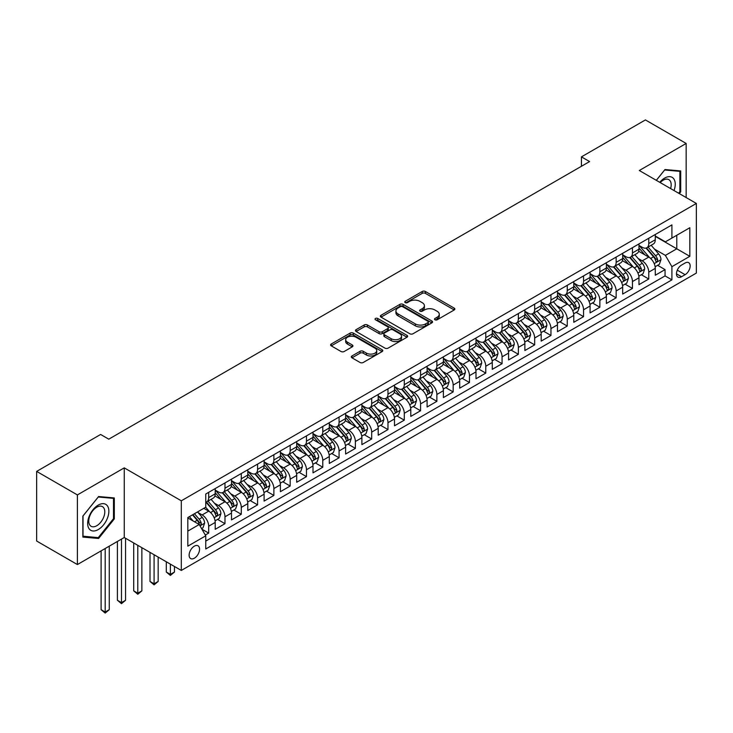 <?xml version="1.0" encoding="UTF-8"?>
<svg xmlns="http://www.w3.org/2000/svg" width="733" height="733" viewBox="0 0 733 733"><rect width="100%" height="100%" fill="white"/><g stroke="black" fill="none" stroke-linecap="round" stroke-linejoin="round"><path stroke-width="1.1" d="M434.962 319.78A1.585 0.916 0 0 0 437.198 319.78L454.203 309.967A2.263 1.31 0 0 0 454.863 309.042A2.263 1.31 0 0 0 454.203 308.117L425.406 291.496A2.263 1.31 0 0 0 422.199 291.496L405.202 301.309A1.585 0.916 0 0 0 404.735 301.95A1.585 0.916 0 0 0 405.202 302.601A1.585 0.916 0 0 0 407.447 302.601L409.646 301.327A7.238 4.178 0 0 1 419.881 301.327L422.281 302.72A7.238 4.178 0 0 1 424.407 305.67A7.238 4.178 0 0 1 422.281 308.63L420.082 309.894A1.585 0.916 0 0 0 419.615 310.545A1.585 0.916 0 0 0 420.082 311.195A1.585 0.916 0 0 0 422.318 311.195L424.526 309.922A7.238 4.178 0 0 1 434.761 309.922L437.161 311.305A7.238 4.178 0 0 1 439.278 314.265A7.238 4.178 0 0 1 437.161 317.215L434.962 318.489A1.585 0.916 0 0 0 434.495 319.139A1.585 0.916 0 0 0 434.962 319.78L434.962 318.489M194.346 558.207A7.376 4.261 120 0 0 199.165 551.711A7.376 4.261 120 0 0 198.029 545.801A7.376 4.261 120 0 0 194.346 546.158A7.376 4.261 120 0 0 189.526 552.664A7.376 4.261 120 0 0 190.653 558.573A7.376 4.261 120 0 0 194.346 558.207M351.968 355.963A2.263 1.31 0 0 0 351.309 356.889A2.263 1.31 0 0 0 351.968 357.814L360.05 362.478A2.263 1.31 0 0 0 363.247 362.478L382.122 351.574A2.263 1.31 0 0 0 382.791 350.658A2.263 1.31 0 0 0 382.122 349.733L353.324 333.103A2.263 1.31 0 0 0 350.127 333.103L331.252 344.006A2.263 1.31 0 0 0 330.592 344.931A2.263 1.31 0 0 0 331.252 345.848L341.01 351.483A2.263 1.31 0 0 0 344.208 351.483L352.289 346.819A2.263 1.31 0 0 0 352.949 345.894A2.263 1.31 0 0 0 352.289 344.977L347.451 342.183A6.056 3.491 0 0 1 345.674 339.709A6.056 3.491 0 0 1 349.412 336.484A6.056 3.491 0 0 1 356.009 337.235L374.966 348.184A6.056 3.491 0 0 1 376.735 350.658A6.056 3.491 0 0 1 373.005 353.883A6.056 3.491 0 0 1 366.408 353.123L363.247 351.299A2.263 1.31 0 0 0 360.05 351.299L351.968 355.963L351.968 357.814M124.253 467.865L77.396 494.922L36.65 471.401L36.65 541.036L77.396 564.557L124.253 537.509L181.308 570.439L181.308 500.804L124.253 467.865L124.253 537.509M686.161 197.562L686.161 143.457L639.304 170.505L696.35 203.444L181.308 500.804M686.161 143.457L645.416 119.928L581.443 156.862L581.443 166.272M36.65 471.401L100.623 434.467L108.777 439.168L589.589 161.572L581.443 156.862M409.802 333.753A2.263 1.31 0 0 0 413 333.753L431.884 322.85A2.263 1.31 0 0 0 432.543 321.924A2.263 1.31 0 0 0 431.884 321.008L403.086 304.378A2.263 1.31 0 0 0 399.888 304.378L381.004 315.282A2.263 1.31 0 0 0 380.345 316.198A2.263 1.31 0 0 0 381.004 317.123L409.802 333.753M376.121 320.119A1.585 0.916 0 0 1 377.724 320.348L377.724 318.461L407.007 335.366A2.263 1.31 0 0 1 407.667 336.291A2.263 1.31 0 0 1 407.007 337.217L388.124 348.111A2.263 1.31 0 0 1 384.926 348.111L356.128 331.49L364.209 326.863L364.209 324.976L356.128 329.639A2.263 1.31 0 0 0 355.468 330.565A2.263 1.31 0 0 0 356.128 331.49L356.128 329.639M364.209 326.863A2.263 1.31 0 0 1 367.407 326.863L367.407 324.976A2.263 1.31 0 0 0 364.209 324.976M367.407 324.976L379.089 331.719A2.263 1.31 0 0 0 382.287 331.719L387.647 328.622A2.263 1.31 0 0 0 388.307 327.706A2.263 1.31 0 0 0 387.647 326.781L375.488 319.762A1.585 0.916 0 0 1 375.021 319.112A1.585 0.916 0 0 1 376.002 318.269A1.585 0.916 0 0 1 377.724 318.461M205.304 535.035L208.685 533.083L201.923 529.18M198.075 512.559L202.161 514.923A9.217 5.323 60 0 1 208.685 526.212L215.209 522.446L215.209 529.318L224.985 523.674L217.573 519.395M214.375 503.15L218.461 505.513A9.217 5.323 60 0 1 224.985 516.802L231.5 513.036L231.5 519.908L241.285 514.264L233.864 509.976M230.675 493.74L234.762 496.104A9.217 5.323 60 0 1 241.285 507.392L247.8 503.626L247.8 510.498L257.585 504.854L250.164 500.566M246.966 484.33L251.062 486.694A9.217 5.323 60 0 1 257.585 497.982L264.1 494.216L264.1 501.088L273.885 495.444L266.464 491.156M263.266 474.92L267.362 477.284A9.217 5.323 60 0 1 273.885 488.572L280.4 484.806L280.4 491.678L290.176 486.034L282.764 481.746M279.566 465.51L283.662 467.874A9.217 5.323 60 0 1 290.176 479.162L296.7 475.396L296.7 482.268L306.476 476.624L299.064 472.336M295.866 456.1L299.962 458.464A9.217 5.323 60 0 1 306.476 469.752L313 465.986L313 472.858L322.777 467.214L315.364 462.926M312.166 446.69L316.262 449.045A9.217 5.323 60 0 1 322.777 460.342L329.3 456.577L329.3 463.448L339.077 457.804L331.664 453.516M328.466 437.28L332.553 439.635A9.217 5.323 60 0 1 339.077 450.932L345.6 447.167L345.6 454.039L355.377 448.394L347.964 444.106M344.767 427.87L348.853 430.225A9.217 5.323 60 0 1 355.377 441.523L361.891 437.757L361.891 444.629L371.677 438.985L364.255 434.696M361.067 418.461L365.153 420.815A9.217 5.323 60 0 1 371.677 432.113L378.191 428.347L378.191 435.219L387.977 429.575L380.555 425.287M377.358 409.051L381.453 411.405A9.217 5.323 60 0 1 387.977 422.703L394.491 418.937L394.491 425.809L404.277 420.165L396.855 415.877M393.658 399.641L397.753 401.996A9.217 5.323 60 0 1 404.277 413.293L410.792 409.527L410.792 416.399L420.568 410.755L413.155 406.467M409.958 390.222L414.053 392.586A9.217 5.323 60 0 1 420.568 403.883L427.092 400.117L427.092 406.989L436.868 401.336L429.456 397.057M426.258 380.812L430.353 383.176A9.217 5.323 60 0 1 436.868 394.473L443.392 390.707L443.392 397.579L453.168 391.926L445.756 387.647M442.558 371.402L446.654 373.766A9.217 5.323 60 0 1 453.168 385.063L459.692 381.297L459.692 388.169L469.468 382.516L462.056 378.237M458.858 361.992L462.944 364.356A9.217 5.323 60 0 1 469.468 375.653L475.992 371.888L475.992 378.759L485.768 373.106L478.356 368.827M475.158 352.582L479.245 354.946A9.217 5.323 60 0 1 485.768 366.243L492.283 362.478L492.283 369.35L502.068 363.696L494.647 359.417M491.458 343.172L495.545 345.536A9.217 5.323 60 0 1 502.068 356.834L508.583 353.068L508.583 359.94L518.368 354.286L510.947 350.007M507.749 333.762L511.845 336.126A9.217 5.323 60 0 1 518.368 347.424L524.883 343.658L524.883 350.53L534.669 344.876L527.247 340.598M524.049 324.353L528.145 326.716A9.217 5.323 60 0 1 534.669 338.014L541.183 334.248L541.183 341.12L550.959 335.467L543.547 331.188M540.349 314.943L544.445 317.307A9.217 5.323 60 0 1 550.959 328.604L557.483 324.838L557.483 331.71L567.26 326.057L559.847 321.778M556.649 305.533L560.745 307.897A9.217 5.323 60 0 1 567.26 319.194L573.783 315.428L573.783 322.291L583.56 316.647L576.147 312.368M572.949 296.123L577.045 298.487A9.217 5.323 60 0 1 583.56 309.784L590.083 306.018L590.083 312.881L599.86 307.237L592.447 302.958M589.25 286.713L593.345 289.077A9.217 5.323 60 0 1 599.86 300.374L606.383 296.608L606.383 303.471L616.16 297.827L608.747 293.548M605.55 277.303L609.636 279.667A9.217 5.323 60 0 1 616.16 290.955L622.674 287.199L622.674 294.061L632.46 288.417L625.038 284.138M621.85 267.893L625.936 270.257A9.217 5.323 60 0 1 632.46 281.545L638.974 277.789L638.974 284.651L648.76 279.007L648.76 272.135A9.217 5.323 -120 0 0 642.236 260.847L638.15 258.483M641.338 274.728L648.76 279.007M215.209 522.446A9.217 5.323 -120 0 0 208.685 511.158L203.792 508.335M231.5 513.036A9.217 5.323 -120 0 0 224.985 501.748L214.906 495.929M247.8 503.626A9.217 5.323 -120 0 0 241.285 492.338L231.207 486.52M264.1 494.216A9.217 5.323 -120 0 0 257.585 482.928L247.507 477.11M280.4 484.806A9.217 5.323 -120 0 0 273.885 473.518L263.798 467.7M296.7 475.396A9.217 5.323 -120 0 0 290.176 464.108L280.098 458.29M313 465.986A9.217 5.323 -120 0 0 306.476 454.698L296.398 448.88M329.3 456.577A9.217 5.323 -120 0 0 322.777 445.288L312.698 439.47M345.6 447.167A9.217 5.323 -120 0 0 339.077 435.878L328.998 430.06M361.891 437.757A9.217 5.323 -120 0 0 355.377 426.469L345.298 420.641M378.191 428.347A9.217 5.323 -120 0 0 371.677 417.059L361.598 411.231M394.491 418.937A9.217 5.323 -120 0 0 387.977 407.649L377.898 401.821M410.792 409.527A9.217 5.323 -120 0 0 404.277 398.239L394.189 392.412M427.092 400.117A9.217 5.323 -120 0 0 420.568 388.829L410.489 383.002M443.392 390.707A9.217 5.323 -120 0 0 436.868 379.419L426.789 373.592M459.692 381.297A9.217 5.323 -120 0 0 453.168 370L443.089 364.182M475.992 371.888A9.217 5.323 -120 0 0 469.468 360.59L459.389 354.772M492.283 362.478A9.217 5.323 -120 0 0 485.768 351.18L475.69 345.362M508.583 353.068A9.217 5.323 -120 0 0 502.068 341.77L491.99 335.952M524.883 343.658A9.217 5.323 -120 0 0 518.368 332.361L508.29 326.542M541.183 334.248A9.217 5.323 -120 0 0 534.669 322.951L524.581 317.132M557.483 324.838A9.217 5.323 -120 0 0 550.959 313.541L540.881 307.723M573.783 315.428A9.217 5.323 -120 0 0 567.26 304.131L557.181 298.313M590.083 306.018A9.217 5.323 -120 0 0 583.56 294.721L573.481 288.903M606.383 296.608A9.217 5.323 -120 0 0 599.86 285.311L589.781 279.493M622.674 287.199A9.217 5.323 -120 0 0 616.16 275.901L606.081 270.083M638.974 277.789A9.217 5.323 -120 0 0 632.46 266.491L622.381 260.673M685.108 263.01L681.516 265.08A7.147 4.123 120 0 0 676.852 271.375A7.147 4.123 120 0 0 677.943 277.101A7.147 4.123 120 0 0 681.516 276.753L685.108 274.683A7.147 4.123 120 0 0 689.771 268.388A7.147 4.123 120 0 0 688.681 262.661A7.147 4.123 120 0 0 685.108 263.01M181.308 570.439L696.35 273.079L696.35 203.444M187.822 531.104L199.229 524.516L205.753 535.814L205.753 548.99L671.904 279.859L671.904 266.684L665.381 255.386L654.441 249.073M205.753 535.814L187.822 546.158L187.822 517.553L205.753 507.199L205.753 494.033L671.904 224.903L671.904 238.078L689.826 227.725L689.826 256.33L671.904 266.684M215.209 490.075L218.461 491.962A9.217 5.323 60 0 0 223.07 492.42L229.594 488.654A9.217 5.323 -120 0 0 231.5 484.431L231.5 479.162M231.5 480.665L234.762 482.552A9.217 5.323 60 0 0 239.37 483.01L245.894 479.245A9.217 5.323 -120 0 0 247.8 475.021L247.8 469.752M247.8 471.255L251.062 473.142A9.217 5.323 60 0 0 255.67 473.591L262.194 469.835A9.217 5.323 -120 0 0 264.1 465.611L264.1 460.342M264.1 461.845L267.362 463.732A9.217 5.323 60 0 0 271.97 464.181L278.494 460.425A9.217 5.323 -120 0 0 280.4 456.201L280.4 450.932M280.4 452.435L283.662 454.323A9.217 5.323 60 0 0 288.271 454.772L294.794 451.015A9.217 5.323 -120 0 0 296.7 446.791L296.7 441.523M296.7 443.025L299.962 444.913A9.217 5.323 60 0 0 304.571 445.362L311.085 441.605A9.217 5.323 -120 0 0 313 437.381L313 432.113M313 433.615L316.262 435.503A9.217 5.323 60 0 0 320.871 435.952L327.385 432.195A9.217 5.323 -120 0 0 329.3 427.971L329.3 422.703M329.3 424.205L332.553 426.093A9.217 5.323 60 0 0 337.171 426.542L343.685 422.785A9.217 5.323 -120 0 0 345.6 418.561L345.6 413.293M345.6 414.796L348.853 416.683A9.217 5.323 60 0 0 353.471 417.132L359.985 413.375A9.217 5.323 -120 0 0 361.891 409.151L361.891 403.883M361.891 405.386L365.153 407.264A9.217 5.323 60 0 0 369.762 407.722L376.286 403.965A9.217 5.323 -120 0 0 378.191 399.742L378.191 394.473M378.191 395.976L381.453 397.854A9.217 5.323 60 0 0 386.062 398.312L392.586 394.546A9.217 5.323 -120 0 0 394.491 390.332L394.491 385.063M394.491 386.566L397.753 388.444A9.217 5.323 60 0 0 402.362 388.902L408.886 385.137A9.217 5.323 -120 0 0 410.792 380.922L410.792 375.653M410.792 377.156L414.053 379.034A9.217 5.323 60 0 0 418.662 379.492L425.186 375.727A9.217 5.323 -120 0 0 427.092 371.512L427.092 366.243M427.092 367.746L430.353 369.624A9.217 5.323 60 0 0 434.962 370.083L441.477 366.317A9.217 5.323 -120 0 0 443.392 362.102L443.392 356.834M443.392 358.336L446.654 360.215A9.217 5.323 60 0 0 451.262 360.673L457.777 356.907A9.217 5.323 -120 0 0 459.692 352.692L459.692 347.424M459.692 348.926L462.944 350.805A9.217 5.323 60 0 0 467.562 351.263L474.077 347.497A9.217 5.323 -120 0 0 475.992 343.282L475.992 338.014M475.992 339.516L479.245 341.395A9.217 5.323 60 0 0 483.862 341.853L490.377 338.087A9.217 5.323 -120 0 0 492.283 333.872L492.283 328.604M492.283 330.107L495.545 331.985A9.217 5.323 60 0 0 500.153 332.443L506.677 328.677A9.217 5.323 -120 0 0 508.583 324.462L508.583 319.185M508.583 320.697L511.845 322.575A9.217 5.323 60 0 0 516.453 323.033L522.977 319.267A9.217 5.323 -120 0 0 524.883 315.053L524.883 309.775M524.883 311.287L528.145 313.165A9.217 5.323 60 0 0 532.754 313.623L539.277 309.857A9.217 5.323 -120 0 0 541.183 305.643L541.183 300.365M541.183 301.877L544.445 303.755A9.217 5.323 60 0 0 549.054 304.213L555.577 300.448A9.217 5.323 -120 0 0 557.483 296.233L557.483 290.955M557.483 292.467L560.745 294.345A9.217 5.323 60 0 0 565.354 294.803L571.868 291.038A9.217 5.323 -120 0 0 573.783 286.823L573.783 281.545M573.783 283.057L577.045 284.935A9.217 5.323 60 0 0 581.654 285.394L588.168 281.628A9.217 5.323 -120 0 0 590.083 277.413L590.083 272.135M590.083 273.647L593.345 275.526A9.217 5.323 60 0 0 597.954 275.984L604.468 272.218A9.217 5.323 -120 0 0 606.383 268.003L606.383 262.726M606.383 264.237L609.636 266.116A9.217 5.323 60 0 0 614.254 266.574L620.769 262.808A9.217 5.323 -120 0 0 622.674 258.584L622.674 253.316M622.674 254.827L625.936 256.706A9.217 5.323 60 0 0 630.545 257.164L637.069 253.398A9.217 5.323 -120 0 0 638.974 249.174L638.974 243.906M205.753 541.082L665.06 275.901L665.06 269.597L655.275 275.241L655.275 268.379A9.217 5.323 -120 0 0 648.76 257.081L638.681 251.263M638.974 245.418L642.236 247.296A9.217 5.323 -120 0 0 646.845 247.754A9.217 5.323 -120 0 0 648.76 243.53L648.76 238.262M646.845 247.754L653.369 243.988A9.217 5.323 -120 0 0 655.275 239.764L655.275 234.496M208.685 492.338L208.685 497.606A9.217 5.323 60 0 1 206.779 501.83A9.217 5.323 60 0 1 205.753 502.197M206.779 501.83L213.294 498.064A9.217 5.323 -120 0 0 215.209 493.84L215.209 488.572M224.985 482.928L224.985 488.196A9.217 5.323 60 0 1 223.07 492.42M241.285 473.518L241.285 478.786A9.217 5.323 60 0 1 239.37 483.01M257.585 464.108L257.585 469.377A9.217 5.323 60 0 1 255.67 473.591M273.885 454.698L273.885 459.967A9.217 5.323 60 0 1 271.97 464.181M290.176 445.288L290.176 450.557A9.217 5.323 60 0 1 288.271 454.772M306.476 435.878L306.476 441.147A9.217 5.323 60 0 1 304.571 445.362M322.777 426.469L322.777 431.737A9.217 5.323 60 0 1 320.871 435.952M339.077 417.059L339.077 422.327A9.217 5.323 60 0 1 337.171 426.542M355.377 407.649L355.377 412.917A9.217 5.323 60 0 1 353.471 417.132M371.677 398.239L371.677 403.507A9.217 5.323 60 0 1 369.762 407.722M387.977 388.82L387.977 394.097A9.217 5.323 60 0 1 386.062 398.312M404.277 379.41L404.277 384.688A9.217 5.323 60 0 1 402.362 388.902M420.568 370L420.568 375.278A9.217 5.323 60 0 1 418.662 379.492M436.868 360.59L436.868 365.868A9.217 5.323 60 0 1 434.962 370.083M453.168 351.18L453.168 356.458A9.217 5.323 60 0 1 451.262 360.673M469.468 341.77L469.468 347.048A9.217 5.323 60 0 1 467.562 351.263M485.768 332.361L485.768 337.629A9.217 5.323 60 0 1 483.862 341.853M502.068 322.951L502.068 328.219A9.217 5.323 60 0 1 500.153 332.443M518.368 313.541L518.368 318.809A9.217 5.323 60 0 1 516.453 323.033M534.669 304.131L534.669 309.399A9.217 5.323 60 0 1 532.754 313.623M550.959 294.721L550.959 299.989A9.217 5.323 60 0 1 549.054 304.213M567.26 285.311L567.26 290.58A9.217 5.323 60 0 1 565.354 294.803M583.56 275.901L583.56 281.17A9.217 5.323 60 0 1 581.654 285.394M599.86 266.491L599.86 271.76A9.217 5.323 60 0 1 597.954 275.984M616.16 257.081L616.16 262.35A9.217 5.323 60 0 1 614.254 266.574M632.46 247.672L632.46 252.94A9.217 5.323 60 0 1 630.545 257.164M632.46 281.545L632.46 288.417M616.16 290.955L616.16 297.827M599.86 300.374L599.86 307.237M583.56 309.784L583.56 316.647M567.26 319.194L567.26 326.057M550.959 328.604L550.959 335.467M534.669 338.014L534.669 344.876M518.368 347.424L518.368 354.286M502.068 356.834L502.068 363.696M485.768 366.243L485.768 373.106M469.468 375.653L469.468 382.516M453.168 385.063L453.168 391.926M436.868 394.473L436.868 401.336M420.568 403.883L420.568 410.755M404.277 413.293L404.277 420.165M387.977 422.703L387.977 429.575M371.677 432.113L371.677 438.985M355.377 441.523L355.377 448.394M339.077 450.932L339.077 457.804M322.777 460.342L322.777 467.214M306.476 469.752L306.476 476.624M290.176 479.162L290.176 486.034M273.885 488.572L273.885 495.444M257.585 497.982L257.585 504.854M241.285 507.392L241.285 514.264M224.985 516.802L224.985 523.674M208.685 526.212L208.685 533.083M199.229 524.516L187.822 517.929M665.381 255.386L676.788 248.799L676.788 235.247L689.826 227.725M655.275 236.383L689.826 256.33M655.275 236.008L665.381 241.835L671.904 238.078M77.396 494.922L77.396 564.557M657.638 265.319L665.06 269.597M665.06 275.901L671.904 279.859M679.326 193.622L680.7 191.909L680.7 170.936L664.978 169.534L656.301 180.327M82.856 537.078L98.588 538.48L114.311 518.909L114.311 497.945L98.588 496.534L82.856 516.105L82.856 537.078M679.885 191.441L680.7 191.909M113.496 518.442L114.311 518.909M96.921 537.518L98.588 538.48M435.594 320L437.161 319.102A7.238 4.178 0 0 0 439.278 316.143L439.278 314.265M424.407 305.67L424.407 307.558A7.238 4.178 0 0 1 422.281 310.508L420.715 311.415M454.203 308.117L454.203 309.967L425.406 293.374A2.263 1.31 0 0 0 422.199 293.374L405.835 302.821M431.847 322.868L403.086 306.266A2.263 1.31 0 0 0 399.888 306.266L381.032 317.142M427.88 322.575A1.585 0.916 0 0 0 428.347 321.924A1.585 0.916 0 0 0 427.88 321.283L402.6 306.687A1.585 0.916 0 0 0 400.365 306.687L398.046 308.025A7.238 4.178 0 0 0 395.921 310.984A7.238 4.178 0 0 0 398.046 313.935L415.327 323.913A7.238 4.178 0 0 0 425.561 323.913L427.88 322.575L427.88 324.453A1.585 0.916 0 0 0 428.347 323.812L428.347 321.924M395.921 310.984L395.921 312.863A7.238 4.178 0 0 0 398.046 315.822L398.046 313.935M427.88 324.453L425.561 325.8A7.238 4.178 0 0 1 415.327 325.8L398.046 315.822M367.407 326.863L379.089 333.597A2.263 1.31 0 0 0 382.287 333.597L387.647 330.51A2.263 1.31 0 0 0 388.307 329.584L388.307 327.706M377.724 320.348L406.971 337.235M391.202 338.719A6.056 3.491 0 0 0 397.799 339.471A6.056 3.491 0 0 0 401.537 336.245A6.056 3.491 0 0 0 399.76 333.772L393.08 329.914A2.263 1.31 0 0 0 389.883 329.914L384.523 333.011A2.263 1.31 0 0 0 383.863 333.936A2.263 1.31 0 0 0 384.523 334.862L391.202 338.719L391.202 340.598A6.056 3.491 0 0 0 397.799 341.358A6.056 3.491 0 0 0 401.537 338.124L401.537 336.245M383.863 333.936L383.863 335.815A2.263 1.31 0 0 0 384.523 336.74L384.523 334.862M391.202 340.598L384.523 336.74M376.735 350.658L376.735 352.536A6.056 3.491 0 0 1 373.005 355.762A6.056 3.491 0 0 1 366.408 355.01L363.247 353.187A2.263 1.31 0 0 0 360.05 353.187L351.996 357.832M345.674 339.709L345.674 341.587A6.056 3.491 0 0 0 347.451 344.061L347.451 342.183M352.261 346.837L347.451 344.061M382.095 351.593L353.324 334.99A2.263 1.31 0 0 0 350.127 334.99L331.279 345.866M655.137 266.757L659.352 264.329L660.983 259.619A6.111 3.528 -120 0 0 658.601 253.884L651.151 245.262M649.667 257.677L640.834 247.452A17.638 10.18 -120 0 0 638.974 245.518M644.82 254.809L639.882 249.092A14.633 8.448 -120 0 0 638.974 248.111M646.02 248.084L653.552 256.807A6.111 3.528 60 0 1 655.723 261.012C656.649 262.24 657.299 261.864 657.684 259.885A6.111 3.528 -120 0 0 655.504 255.68L648.054 247.058M646.46 247.946L654.551 257.31A3.115 1.796 60 0 1 655.339 258.529L657.684 259.885M655.723 261.012L656.172 261.736M674.039 190.562A14.981 8.649 120 0 0 664.648 178.082A14.981 8.649 120 0 0 659.746 182.306M670.613 188.583A11.343 6.551 120 0 0 668.835 179.64A11.343 6.551 120 0 0 663.163 180.199A11.343 6.551 120 0 0 660.195 182.572M656.337 180.345L664.648 170.001L679.885 171.357L679.885 191.679L678.648 193.228M678.877 170.78L679.885 171.357M107.439 518.139A14.981 8.649 120 0 0 103.555 503.663A14.981 8.649 120 0 0 89.087 516.499A14.981 8.649 120 0 0 92.963 530.976A14.981 8.649 120 0 0 107.439 518.139M103.72 517.086A11.343 6.551 120 0 0 102.446 506.64A11.343 6.551 120 0 0 89.829 515.84A11.343 6.551 120 0 0 91.103 526.285A11.343 6.551 120 0 0 103.72 517.086M83.021 536.281L83.021 515.959L98.259 497.001L113.496 498.358L113.496 518.68L98.259 537.637L82.856 536.18M112.488 497.78L113.496 498.358M638.837 276.167L643.052 273.739L644.683 269.029A6.111 3.528 -120 0 0 642.3 263.303L634.86 254.681M633.367 267.087L624.534 256.862A17.638 10.18 -120 0 0 622.674 254.928M628.52 264.219L623.581 258.502A14.633 8.448 -120 0 0 622.674 257.521M629.72 257.494L637.252 266.216A6.111 3.528 60 0 1 639.433 270.422C640.349 271.65 640.999 271.274 641.384 269.295A6.111 3.528 -120 0 0 639.203 265.089L631.764 256.468M630.16 257.356L638.251 266.72A3.115 1.796 60 0 1 639.039 267.939L641.384 269.295M639.433 270.422L639.872 271.146M622.546 285.577L626.752 283.149L628.383 278.439A6.111 3.528 -120 0 0 626 272.713L618.56 264.091M617.067 276.497L608.234 266.271A17.638 10.18 -120 0 0 606.383 264.338M612.22 273.629L607.281 267.911A14.633 8.448 -120 0 0 606.383 266.931M613.42 266.904L620.952 275.626A6.111 3.528 60 0 1 623.132 279.832C624.049 281.06 624.699 280.684 625.084 278.705A6.111 3.528 -120 0 0 622.903 274.499L615.463 265.877M613.86 266.766L621.96 276.13A3.115 1.796 60 0 1 622.738 277.349L625.084 278.705M623.132 279.832L623.572 280.556M606.246 294.987L610.452 292.559L612.082 287.858A6.111 3.528 -120 0 0 609.709 282.123L602.26 273.501M600.767 285.907L591.934 275.681A17.638 10.18 -120 0 0 590.083 273.748M595.92 283.039L590.981 277.321A14.633 8.448 -120 0 0 590.083 276.341M597.12 276.314L604.652 285.036A6.111 3.528 60 0 1 606.832 289.242C607.749 290.47 608.399 290.094 608.784 288.115A6.111 3.528 -120 0 0 606.612 283.909L599.163 275.287M597.56 276.176L605.66 285.54A3.115 1.796 60 0 1 606.438 286.759L608.784 288.115M606.832 289.242L607.272 289.966M589.946 304.406L594.151 301.969L595.782 297.268A6.111 3.528 -120 0 0 593.409 291.532L585.96 282.911M584.467 295.317L575.634 285.091A17.638 10.18 -120 0 0 573.783 283.158M579.62 292.449L574.681 286.731A14.633 8.448 -120 0 0 573.783 285.751M580.82 285.723L588.352 294.446A6.111 3.528 60 0 1 590.532 298.652C591.449 299.879 592.099 299.504 592.484 297.525A6.111 3.528 -120 0 0 590.312 293.319L582.863 284.697M581.26 285.586L589.359 294.95A3.115 1.796 60 0 1 590.138 296.169L592.484 297.525M590.532 298.652L590.972 299.376M573.646 313.816L577.861 311.378L579.482 306.678A6.111 3.528 -120 0 0 577.109 300.942L569.66 292.32M568.167 304.726L559.334 294.501A17.638 10.18 -120 0 0 557.483 292.568M563.329 301.859L558.381 296.141A14.633 8.448 -120 0 0 557.483 295.161M564.52 295.133L572.052 303.856A6.111 3.528 60 0 1 574.232 308.062C575.148 309.289 575.799 308.914 576.184 306.935A6.111 3.528 -120 0 0 574.012 302.729L566.563 294.107M564.969 294.996L573.059 304.36A3.115 1.796 60 0 1 573.847 305.579L576.184 306.935M574.232 308.062L574.681 308.785M557.346 323.226L561.56 320.788L563.191 316.088A6.111 3.528 -120 0 0 560.809 310.352L553.36 301.73M551.867 314.136L543.034 303.911A17.638 10.18 -120 0 0 541.183 301.978M547.029 311.268L542.09 305.551A14.633 8.448 -120 0 0 541.183 304.571M548.22 304.543L555.751 313.266A6.111 3.528 60 0 1 557.932 317.471C558.848 318.699 559.499 318.324 559.893 316.344A6.111 3.528 -120 0 0 557.712 312.139L550.263 303.517M548.669 304.406L556.759 313.77A3.115 1.796 60 0 1 557.547 314.988L559.893 316.344M557.932 317.471L558.381 318.195M541.046 332.635L545.26 330.198L546.891 325.498A6.111 3.528 -120 0 0 544.509 319.762L537.06 311.14M535.566 323.546L526.743 313.321A17.638 10.18 -120 0 0 524.883 311.388M530.729 320.678L525.79 314.961A14.633 8.448 -120 0 0 524.883 313.981M531.92 313.953L539.461 322.676A6.111 3.528 60 0 1 541.632 326.881C542.548 328.109 543.208 327.733 543.593 325.754A6.111 3.528 -120 0 0 541.412 321.549L533.963 312.927M532.369 313.816L540.459 323.18A3.115 1.796 60 0 1 541.247 324.398L543.593 325.754M541.632 326.881L542.081 327.605M524.746 342.045L528.96 339.608L530.591 334.908A6.111 3.528 -120 0 0 528.209 329.172L520.76 320.55M519.276 332.956L510.443 322.731A17.638 10.18 -120 0 0 508.583 320.797M514.429 330.088L509.49 324.371A14.633 8.448 -120 0 0 508.583 323.39M515.629 323.363L523.16 332.086A6.111 3.528 60 0 1 525.332 336.291C526.257 337.519 526.908 337.143 527.293 335.164A6.111 3.528 -120 0 0 525.112 330.959L517.663 322.337M516.069 323.226L524.159 332.59A3.115 1.796 60 0 1 524.947 333.808L527.293 335.164M525.332 336.291L525.781 337.015M508.445 351.455L512.66 349.018L514.291 344.318A6.111 3.528 -120 0 0 511.909 338.582L504.469 329.96M502.975 342.366L494.143 332.141A17.638 10.18 -120 0 0 492.283 330.207M498.128 339.498L493.19 333.781A14.633 8.448 -120 0 0 492.283 332.8M499.329 332.773L506.86 341.496A6.111 3.528 60 0 1 509.041 345.701C509.957 346.929 510.608 346.553 510.993 344.574A6.111 3.528 -120 0 0 508.812 340.369L501.372 331.747M499.769 332.635L507.859 341.999A3.115 1.796 60 0 1 508.647 343.218L510.993 344.574M509.041 345.701L509.481 346.425M492.155 360.865L496.36 358.428L497.991 353.727A6.111 3.528 -120 0 0 495.609 347.992L488.169 339.37M486.675 351.776L477.843 341.551A17.638 10.18 -120 0 0 475.992 339.617M481.828 348.908L476.89 343.191A14.633 8.448 -120 0 0 475.992 342.21M483.029 342.183L490.56 350.905A6.111 3.528 60 0 1 492.741 355.111C493.657 356.339 494.308 355.963 494.693 353.984A6.111 3.528 -120 0 0 492.512 349.778L485.072 341.157M483.468 342.045L491.568 351.409A3.115 1.796 60 0 1 492.347 352.628L494.693 353.984M492.741 355.111L493.181 355.835M475.854 370.275L480.06 367.838L481.691 363.137A6.111 3.528 -120 0 0 479.318 357.402L471.869 348.78M470.375 361.195L461.543 350.97A17.638 10.18 -120 0 0 459.692 349.027M465.528 358.318L460.59 352.6A14.633 8.448 -120 0 0 459.692 351.62M466.729 351.593L474.26 360.315A6.111 3.528 60 0 1 476.441 364.521C477.357 365.749 478.008 365.373 478.392 363.394A6.111 3.528 -120 0 0 476.221 359.188L468.772 350.566M467.168 351.455L475.268 360.828A3.115 1.796 60 0 1 476.047 362.038L478.392 363.394M476.441 364.521L476.881 365.245M459.554 379.685L463.76 377.248L465.391 372.547A6.111 3.528 -120 0 0 463.018 366.812L455.569 358.19M454.075 370.605L445.243 360.379A17.638 10.18 -120 0 0 443.392 358.437M449.228 367.728L444.29 362.01A14.633 8.448 -120 0 0 443.392 361.03M450.429 361.002L457.96 369.725A6.111 3.528 60 0 1 460.141 373.931C461.057 375.159 461.708 374.783 462.092 372.804A6.111 3.528 -120 0 0 459.921 368.598L452.472 359.976M450.868 360.865L458.968 370.238A3.115 1.796 60 0 1 459.747 371.448L462.092 372.804M460.141 373.931L460.581 374.655M443.254 389.095L447.469 386.658L449.091 381.957A6.111 3.528 -120 0 0 446.718 376.221L439.269 367.599M437.775 380.015L428.942 369.789A17.638 10.18 -120 0 0 427.092 367.847M432.937 377.138L427.99 371.42A14.633 8.448 -120 0 0 427.092 370.44M434.128 370.412L441.66 379.135A6.111 3.528 60 0 1 443.841 383.341C444.757 384.568 445.407 384.193 445.792 382.214A6.111 3.528 -120 0 0 443.621 378.008L436.172 369.386M434.577 370.275L442.668 379.648A3.115 1.796 60 0 1 443.456 380.858L445.792 382.214M443.841 383.341L444.29 384.065M426.954 398.505L431.169 396.067L432.791 391.367A6.111 3.528 -120 0 0 430.418 385.631L422.968 377.009M421.475 389.425L412.642 379.199A17.638 10.18 -120 0 0 410.792 377.257M416.637 386.548L411.699 380.83A14.633 8.448 -120 0 0 410.792 379.85M417.828 379.822L425.36 388.545A6.111 3.528 60 0 1 427.541 392.751C428.457 393.988 429.107 393.603 429.501 391.624A6.111 3.528 -120 0 0 427.321 387.418L419.872 378.796M418.277 379.685L426.368 389.058A3.115 1.796 60 0 1 427.156 390.268L429.501 391.624M427.541 392.751L427.99 393.474M410.654 407.914L414.869 405.477L416.5 400.777A6.111 3.528 -120 0 0 414.118 395.041L406.668 386.419M405.175 398.834L396.351 388.609A17.638 10.18 -120 0 0 394.491 386.667M400.337 395.957L395.399 390.24A14.633 8.448 -120 0 0 394.491 389.26M401.528 389.232L409.069 397.955A6.111 3.528 60 0 1 411.24 402.16C412.157 403.397 412.816 403.013 413.201 401.033A6.111 3.528 -120 0 0 411.021 396.828L403.571 388.206M401.977 389.095L410.068 398.468A3.115 1.796 60 0 1 410.856 399.677L413.201 401.033M411.24 402.16L411.689 402.893M394.354 417.324L398.569 414.887L400.2 410.187A6.111 3.528 -120 0 0 397.817 404.451L390.368 395.829M388.884 408.244L380.051 398.019A17.638 10.18 -120 0 0 378.191 396.077M384.037 405.367L379.098 399.65A14.633 8.448 -120 0 0 378.191 398.67M385.237 398.642L392.769 407.365A6.111 3.528 60 0 1 394.94 411.579C395.866 412.807 396.516 412.422 396.901 410.443A6.111 3.528 -120 0 0 394.721 406.238L387.271 397.616M385.677 398.505L393.768 407.878A3.115 1.796 60 0 1 394.556 409.087L396.901 410.443M394.94 411.579L395.389 412.303M378.054 426.734L382.269 424.297L383.9 419.597A6.111 3.528 -120 0 0 381.517 413.861L374.068 405.239M372.584 417.654L363.751 407.429A17.638 10.18 -120 0 0 361.891 405.486M367.737 414.777L362.798 409.06A14.633 8.448 -120 0 0 361.891 408.079M368.937 408.052L376.469 416.775A6.111 3.528 60 0 1 378.649 420.989C379.566 422.217 380.216 421.841 380.601 419.853A6.111 3.528 -120 0 0 378.42 415.648L370.98 407.026M369.377 407.914L377.468 417.288A3.115 1.796 60 0 1 378.255 418.506L380.601 419.853M378.649 420.989L379.089 421.713M361.763 436.144L365.969 433.707L367.599 429.007A6.111 3.528 -120 0 0 365.217 423.271L357.777 414.649M356.284 427.064L347.451 416.839A17.638 10.18 -120 0 0 345.6 414.896M351.437 424.196L346.498 418.47A14.633 8.448 -120 0 0 345.6 417.489M352.637 417.471L360.169 426.185A6.111 3.528 60 0 1 362.349 430.399C363.266 431.627 363.916 431.251 364.301 429.263A6.111 3.528 -120 0 0 362.12 425.058L354.68 416.436M353.077 417.324L361.177 426.698A3.115 1.796 60 0 1 361.955 427.916L364.301 429.263M362.349 430.399L362.789 431.123M345.463 445.554L349.668 443.117L351.299 438.416A6.111 3.528 -120 0 0 348.926 432.681L341.477 424.059M339.984 436.474L331.151 426.249A17.638 10.18 -120 0 0 329.3 424.306M335.137 433.606L330.198 427.88A14.633 8.448 -120 0 0 329.3 426.899M336.337 426.881L343.869 435.594A6.111 3.528 60 0 1 346.049 439.809C346.966 441.037 347.616 440.661 348.001 438.673A6.111 3.528 -120 0 0 345.829 434.467L338.38 425.846M336.777 426.734L344.876 436.108A3.115 1.796 60 0 1 345.655 437.326L348.001 438.673M346.049 439.809L346.489 440.533M329.163 454.964L333.368 452.536L334.999 447.826A6.111 3.528 -120 0 0 332.626 442.091L325.177 433.469M323.684 445.884L314.851 435.659A17.638 10.18 -120 0 0 313 433.716M318.837 443.016L313.898 437.289A14.633 8.448 -120 0 0 313 436.309M320.037 436.291L327.569 445.004A6.111 3.528 60 0 1 329.749 449.219C330.665 450.447 331.316 450.071 331.701 448.083A6.111 3.528 -120 0 0 329.529 443.877L322.08 435.255M320.477 436.144L328.576 445.517A3.115 1.796 60 0 1 329.355 446.736L331.701 448.083M329.749 449.219L330.189 449.943M312.863 464.374L317.077 461.946L318.699 457.236A6.111 3.528 -120 0 0 316.326 451.501L308.877 442.879M307.384 455.294L298.551 445.068A17.638 10.18 -120 0 0 296.7 443.126M302.546 452.426L297.598 446.699A14.633 8.448 -120 0 0 296.7 445.719M303.737 445.701L311.268 454.414A6.111 3.528 60 0 1 313.449 458.629C314.365 459.857 315.016 459.481 315.401 457.493A6.111 3.528 -120 0 0 313.229 453.287L305.78 444.665M304.186 445.554L312.276 454.927A3.115 1.796 60 0 1 313.055 456.146L315.401 457.493M313.449 458.629L313.889 459.353M296.563 473.784L300.777 471.356L302.399 466.646A6.111 3.528 -120 0 0 300.026 460.91L292.577 452.288M291.083 464.704L282.251 454.478A17.638 10.18 -120 0 0 280.4 452.536M286.246 461.836L281.307 456.109A14.633 8.448 -120 0 0 280.4 455.129M287.437 455.111L294.968 463.824A6.111 3.528 60 0 1 297.149 468.039C298.065 469.267 298.716 468.891 299.11 466.903A6.111 3.528 -120 0 0 296.929 462.697L289.48 454.075M287.886 454.964L295.976 464.337A3.115 1.796 60 0 1 296.764 465.556L299.11 466.903M297.149 468.039L297.598 468.763M280.263 483.194L284.477 480.766L286.108 476.056A6.111 3.528 -120 0 0 283.726 470.32L276.277 461.698M274.783 474.114L265.951 463.888A17.638 10.18 -120 0 0 264.1 461.946M269.946 471.246L265.007 465.519A14.633 8.448 -120 0 0 264.1 464.539M271.137 464.52L278.677 473.234A6.111 3.528 60 0 1 280.849 477.449C281.765 478.676 282.425 478.301 282.81 476.313A6.111 3.528 -120 0 0 280.629 472.107L273.18 463.485M271.586 464.374L279.676 473.747A3.115 1.796 60 0 1 280.464 474.966L282.81 476.313M280.849 477.449L281.298 478.173M263.962 492.603L268.177 490.175L269.808 485.466A6.111 3.528 -120 0 0 267.426 479.73L259.977 471.108M258.492 483.523L249.66 473.298A17.638 10.18 -120 0 0 247.8 471.356M253.645 480.656L248.707 474.929A14.633 8.448 -120 0 0 247.8 473.949M254.846 473.93L262.377 482.644A6.111 3.528 60 0 1 264.549 486.859C265.474 488.086 266.125 487.711 266.51 485.722A6.111 3.528 -120 0 0 264.329 481.517L256.88 472.895M255.286 473.784L263.376 483.157A3.115 1.796 60 0 1 264.164 484.376L266.51 485.722M264.549 486.859L264.998 487.582M170.386 564.135L170.386 574.397L174.454 572.042L174.454 566.49M174.454 572.042L170.386 575.432L166.309 572.042L166.309 561.78M166.309 572.042L170.386 574.397L170.386 575.432M247.662 502.013L251.877 499.585L253.508 494.876A6.111 3.528 -120 0 0 251.126 489.14L243.677 480.518M242.192 492.933L233.36 482.708A17.638 10.18 -120 0 0 231.5 480.766M237.345 490.065L232.407 484.339A14.633 8.448 -120 0 0 231.5 483.359M238.546 483.34L246.077 492.054A6.111 3.528 60 0 1 248.249 496.268C249.174 497.496 249.825 497.121 250.21 495.132A6.111 3.528 -120 0 0 248.029 490.927L240.589 482.305M238.985 483.194L247.076 492.567A3.115 1.796 60 0 1 247.864 493.785L250.21 495.132M248.249 496.268L248.698 496.992M154.086 554.725L154.086 583.807L158.163 581.452L158.163 557.08M158.163 581.452L154.086 584.842L150.008 581.452L150.008 552.37M150.008 581.452L154.086 583.807L154.086 584.842M231.371 511.423L235.577 508.995L237.208 504.286A6.111 3.528 -120 0 0 234.826 498.55L227.386 489.928M225.892 502.343L217.06 492.118A17.638 10.18 -120 0 0 215.209 490.175M221.045 499.475L216.107 493.749A14.633 8.448 -120 0 0 215.209 492.768M222.246 492.75L229.777 501.473A6.111 3.528 60 0 1 231.958 505.678C232.874 506.906 233.525 506.53 233.909 504.551A6.111 3.528 -120 0 0 231.729 500.337L224.289 491.715M222.685 492.603L230.785 501.977A3.115 1.796 60 0 1 231.564 503.195L233.909 504.551M231.958 505.678L232.398 506.402M137.786 545.315L137.786 593.217L141.863 590.862L141.863 547.67M141.863 590.862L137.786 594.252L133.708 590.862L133.708 542.961M133.708 590.862L137.786 593.217L137.786 594.252M215.071 520.833L219.277 518.405L220.908 513.696A6.111 3.528 -120 0 0 218.535 507.96L211.086 499.338M209.592 511.753L205.689 507.236M204.745 508.885L204.113 508.152M205.946 502.16L213.477 510.883A6.111 3.528 60 0 1 215.658 515.088C216.574 516.316 217.225 515.94 217.609 513.961A6.111 3.528 -120 0 0 215.438 509.747L207.989 501.125M206.385 502.013L214.485 511.387A3.115 1.796 60 0 1 215.264 512.605L217.609 513.961M215.658 515.088L216.098 515.812M121.486 539.103L121.486 602.627L125.563 600.272L125.563 538.26M125.563 600.272L121.486 603.662L117.408 600.272L117.408 541.458M117.408 600.272L121.486 602.627L121.486 603.662M201.593 528.612L202.977 527.815L204.608 523.105A6.111 3.528 -120 0 0 202.235 517.37L197.543 511.946M193.164 521.016L189.389 516.646M188.445 518.295L187.822 517.571M192.486 514.859L197.177 520.293A6.111 3.528 60 0 1 199.358 524.498C200.274 525.726 200.924 525.35 201.309 523.371A6.111 3.528 -120 0 0 199.138 519.156L194.447 513.732M192.871 514.639L198.185 520.797A3.115 1.796 60 0 1 198.964 522.015L201.309 523.371M199.358 524.498L199.797 525.222M105.186 548.513L105.186 612.037L109.263 609.682L109.263 546.158M109.263 609.682L105.186 613.072L101.108 609.682L101.108 550.868M101.108 609.682L105.186 612.037L105.186 613.072M202.161 514.923L208.685 511.158M218.461 505.513L224.985 501.748M234.762 496.104L241.285 492.338M251.062 486.694L257.585 482.928M267.362 477.284L273.885 473.518M283.662 467.874L290.176 464.108M299.962 458.464L306.476 454.698M316.262 449.045L322.777 445.288M332.553 439.635L339.077 435.878M348.853 430.225L355.377 426.469M365.153 420.815L371.677 417.059M381.453 411.405L387.977 407.649M397.753 401.996L404.277 398.239M414.053 392.586L420.568 388.829M430.353 383.176L436.868 379.419M446.654 373.766L453.168 370M462.944 364.356L469.468 360.59M479.245 354.946L485.768 351.18M495.545 345.536L502.068 341.77M511.845 336.126L518.368 332.361M528.145 326.716L534.669 322.951M544.445 317.307L550.959 313.541M560.745 307.897L567.26 304.131M577.045 298.487L583.56 294.721M593.345 289.077L599.86 285.311M609.636 279.667L616.16 275.901M625.936 270.257L632.46 266.491M642.236 260.847L648.76 257.081M648.76 243.53L655.275 239.764M208.685 497.606L215.209 493.84M224.985 488.196L231.5 484.431M241.285 478.786L247.8 475.021M257.585 469.377L264.1 465.611M273.885 459.967L280.4 456.201M290.176 450.557L296.7 446.791M306.476 441.147L313 437.381M322.777 431.737L329.3 427.971M339.077 422.327L345.6 418.561M355.377 412.917L361.891 409.151M371.677 403.507L378.191 399.742M387.977 394.097L394.491 390.332M404.277 384.688L410.792 380.922M420.568 375.278L427.092 371.512M436.868 365.868L443.392 362.102M453.168 356.458L459.692 352.692M469.468 347.048L475.992 343.282M485.768 337.629L492.283 333.872M502.068 328.219L508.583 324.462M518.368 318.809L524.883 315.053M534.669 309.399L541.183 305.643M550.959 299.989L557.483 296.233M567.26 290.58L573.783 286.823M583.56 281.17L590.083 277.413M599.86 271.76L606.383 268.003M616.16 262.35L622.674 258.584M632.46 252.94L638.974 249.174M648.76 272.135L655.275 268.379M677.292 270.165L685.108 274.683M676.467 273.83L681.516 276.753M437.161 319.102L437.161 317.215M420.082 311.195L420.082 309.894M422.281 310.508L422.281 308.63M405.202 302.601L405.202 301.309M422.199 293.374L422.199 291.496M425.406 293.374L425.406 291.496M381.004 317.123L381.004 315.282M399.888 306.266L399.888 304.378M403.086 306.266L403.086 304.378M431.884 322.85L431.884 321.008M415.327 325.8L415.327 323.913M425.561 325.8L425.561 323.913M379.089 333.597L379.089 331.719M382.287 333.597L382.287 331.719M387.647 330.51L387.647 328.622M407.007 337.217L407.007 335.366M360.05 353.187L360.05 351.299M363.247 353.187L363.247 351.299M366.408 355.01L366.408 353.123M352.289 346.819L352.289 344.977M331.252 345.848L331.252 344.006M350.127 334.99L350.127 333.103M353.324 334.99L353.324 333.103M382.122 351.574L382.122 349.733M654.212 263.633L660.937 259.739M640.834 247.452L641.668 246.966M655.504 255.68L658.601 253.884M650.638 258.483L653.552 256.807M637.912 273.043L644.646 269.148M624.534 256.862L625.368 256.376M639.203 265.089L642.3 263.303M634.338 267.893L637.252 266.216M621.611 282.452L628.346 278.558M608.234 266.271L609.077 265.786M622.903 274.499L626 272.713M618.038 277.303L620.952 275.626M605.311 291.862L612.046 287.968M591.934 275.681L592.777 275.196M606.612 283.909L609.709 282.123M601.738 286.722L604.652 285.036M589.011 301.272L595.746 297.378M575.634 285.091L576.477 284.606M590.312 293.319L593.409 291.532M585.438 296.132L588.352 294.446M572.711 310.682L579.446 306.788M559.334 294.501L560.177 294.015M574.012 302.729L577.109 300.942M569.138 305.542L572.052 303.856M556.411 320.092L563.146 316.198M543.034 303.911L543.877 303.425M557.712 312.139L560.809 310.352M552.838 314.952L555.751 313.266M540.111 329.502L546.845 325.617M526.743 313.321L527.577 312.844M541.412 321.549L544.509 319.762M536.547 324.362L539.461 322.676M523.82 338.912L530.545 335.027M510.443 322.731L511.277 322.254M525.112 330.959L528.209 329.172M520.247 333.772L523.16 332.086M507.52 348.322L514.254 344.437M494.143 332.141L494.977 331.664M508.812 340.369L511.909 338.582M503.947 343.181L506.86 341.496M491.22 357.731L497.954 353.847M477.843 341.551L478.686 341.074M492.512 349.778L495.609 347.992M487.647 352.591L490.56 350.905M474.92 367.141L481.654 363.256M461.543 350.97L462.386 350.484M476.221 359.188L479.318 357.402M471.346 362.001L474.26 360.315M458.62 376.551L465.354 372.666M445.243 360.379L446.085 359.894M459.921 368.598L463.018 366.812M455.046 371.411L457.96 369.725M442.32 385.961L449.054 382.076M428.942 369.789L429.785 369.304M443.621 378.008L446.718 376.221M438.746 380.821L441.66 379.135M426.02 395.371L432.754 391.486M412.642 379.199L413.485 378.714M427.321 387.418L430.418 385.631M422.446 390.231L425.36 388.545M409.72 404.781L416.454 400.896M396.351 388.609L397.185 388.124M411.021 396.828L414.118 395.041M406.155 399.641L409.069 397.955M393.429 414.191L400.154 410.306M380.051 398.019L380.885 397.533M394.721 406.238L397.817 404.451M389.855 409.051L392.769 407.365M377.129 423.601L383.863 419.716M363.751 407.429L364.585 406.943M378.42 415.648L381.517 413.861M373.555 418.461L376.469 416.775M360.828 433.011L367.563 429.126M347.451 416.839L348.285 416.353M362.12 425.058L365.217 423.271M357.255 427.87L360.169 426.185M344.528 442.42L351.263 438.536M331.151 426.249L331.994 425.763M345.829 434.467L348.926 432.681M340.955 437.28L343.869 435.594M328.228 451.83L334.963 447.945M314.851 435.659L315.694 435.173M329.529 443.877L332.626 442.091M324.655 446.69L327.569 445.004M311.928 461.24L318.663 457.355M298.551 445.068L299.394 444.583M313.229 453.287L316.326 451.501M308.355 456.1L311.268 454.414M295.628 470.65L302.363 466.765M282.251 454.478L283.094 453.993M296.929 462.697L300.026 460.91M292.055 465.51L294.968 463.824M279.328 480.06L286.062 476.175M265.951 463.888L266.794 463.403M280.629 472.107L283.726 470.32M275.764 474.92L278.677 473.234M263.037 489.47L269.762 485.585M249.66 473.298L250.494 472.812M264.329 481.517L267.426 479.73M259.464 484.33L262.377 482.644M246.737 498.88L253.462 494.995M233.36 482.708L234.194 482.222M248.029 490.927L251.126 489.14M243.164 493.74L246.077 492.054M230.437 508.29L237.171 504.405M217.06 492.118L217.893 491.632M231.729 500.337L234.826 498.55M226.863 503.15L229.777 501.473M214.137 517.7L220.871 513.815M215.438 509.747L218.535 507.96M210.563 512.559L213.477 510.883M200.008 525.863L204.571 523.225M199.138 519.156L202.235 517.37M194.538 521.814L197.177 520.293"/></g></svg>
